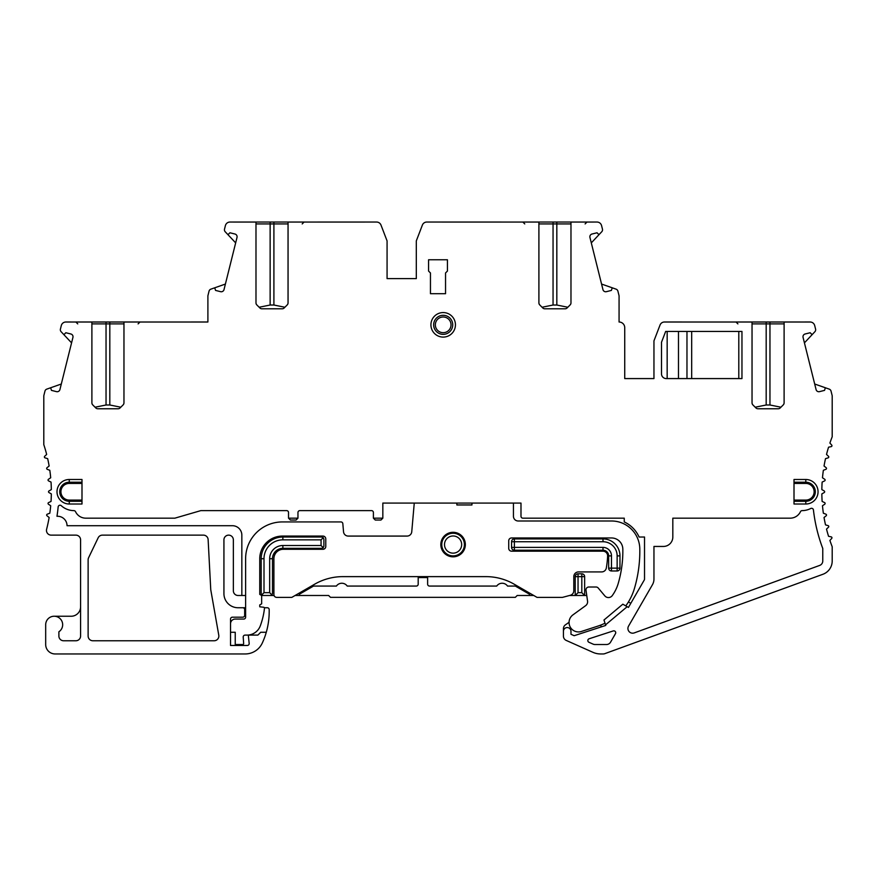 <?xml version="1.0" encoding="UTF-8"?>
<svg xmlns="http://www.w3.org/2000/svg" width="876" height="876" viewBox="0 0 876 876"><rect width="100%" height="100%" fill="white"/><g stroke="black" fill="none" stroke-linecap="round" stroke-linejoin="round"><path stroke-width="1.31" d="M266.282 632.275L260.709 632.275L257.873 635.1L249.342 635.1A0.942 0.942 0 0 0 248.412 636.14L249.167 643.389A1.883 1.883 0 0 1 247.295 645.47L230.53 645.47L230.53 619.069A1.883 1.883 0 0 1 232.414 617.186L242.783 617.186A1.883 1.883 0 0 0 244.667 615.291L244.667 609.641A1.883 1.883 0 0 0 242.783 607.747L238.075 607.747A14.147 14.147 0 0 1 223.927 593.61L223.927 539.846A4.719 4.719 0 0 1 228.636 535.137A4.719 4.719 0 0 1 233.355 539.846L233.355 590.774A4.719 4.719 0 0 0 238.075 595.494L241.842 595.494L241.842 535.137A9.428 9.428 0 0 0 232.414 525.71L67.036 525.71A9.428 9.428 0 0 0 56.973 516.293A158.436 158.436 0 0 0 58.155 506.941A1.883 1.883 0 0 1 61.309 505.726A18.856 18.856 0 0 0 73.847 510.62A1.883 1.883 0 0 1 75.544 511.693A11.311 11.311 0 0 0 85.771 518.165L174.882 518.165L200.823 510.62L286.638 510.62A1.883 1.883 0 0 1 288.522 512.504L288.522 518.165L297.96 518.165L297.96 512.504A1.883 1.883 0 0 1 299.844 510.62L371.512 510.62A1.883 1.883 0 0 1 373.395 512.504L373.395 518.165L382.834 518.165L382.834 503.076L520.99 503.076L520.99 516.271A1.883 1.883 0 0 0 522.873 518.165L624.26 518.165L624.26 521.932A30.178 30.178 0 0 1 639.086 537.021L644.528 537.021L644.528 579.058A1.883 1.883 0 0 1 644.276 580L628.442 607.418L627.183 606.696L605.546 624.851L605.743 625.442L574.163 635.702L570.977 634.279L570.977 631.333A3.767 3.767 0 0 0 567.199 627.555A3.767 3.767 0 0 0 563.432 631.333L563.432 636.118A4.719 4.719 0 0 0 566.225 640.422L592.964 652.335A18.856 18.856 0 0 0 600.64 653.956L603.148 653.956A4.719 4.719 0 0 0 604.758 653.682L822.892 574.284A14.147 14.147 0 0 0 832.2 560.99L832.2 546.734A150.891 150.891 0 0 1 829.9 540.437L831.707 538.433A0.942 0.942 0 0 0 831.204 536.879L828.554 536.309A150.891 150.891 0 0 1 826.517 529.082L828.477 527.221A0.942 0.942 0 0 0 828.094 525.633L825.51 524.866A150.891 150.891 0 0 1 824.042 517.497L826.145 515.8A0.942 0.942 0 0 0 825.882 514.179L823.363 513.216A150.891 150.891 0 0 1 822.476 505.759L824.71 504.226A0.942 0.942 0 0 0 824.579 502.594L822.137 501.433A150.891 150.891 0 0 1 821.841 493.922L824.185 492.575A0.942 0.942 0 0 0 824.185 490.943L821.841 489.585A150.891 150.891 0 0 1 822.137 482.085L824.579 480.913A0.942 0.942 0 0 0 824.71 479.281L822.476 477.759A150.891 150.891 0 0 1 823.363 470.292L825.882 469.328A0.942 0.942 0 0 0 826.145 467.707L824.042 466.01A150.891 150.891 0 0 1 825.51 458.641L828.094 457.874A0.942 0.942 0 0 0 828.477 456.286L826.517 454.425A150.891 150.891 0 0 1 828.554 447.198L831.204 446.629A0.942 0.942 0 0 0 831.707 445.074L829.9 443.07A150.891 150.891 0 0 1 832.2 436.774L832.2 395.766L831.039 391.112A2.825 2.825 0 0 0 829.233 389.13L826.265 388.079A0.931 0.931 0 0 0 825.061 388.692L824.546 390.378L819.509 391.638A2.825 2.825 0 0 1 816.082 389.579L803.073 337.424A2.825 2.825 0 0 1 805.132 333.986L810.169 332.738L811.428 333.997A0.931 0.931 0 0 0 812.764 333.975L814.888 331.708A2.825 2.825 0 0 0 815.578 329.08L814.702 325.576A4.719 4.719 0 0 0 810.125 322.007L784.108 322.018L784.108 402.872A2.825 2.825 0 0 1 783.275 404.876L780.22 407.931A2.825 2.825 0 0 1 778.216 408.764L757.926 408.764A2.825 2.825 0 0 1 755.922 407.931L752.867 404.876A2.825 2.825 0 0 1 752.035 402.872L752.035 322.018L664.446 322.007A4.719 4.719 0 0 0 660.044 325.029L653.956 340.863L653.956 378.585L624.73 378.585L624.73 327.657A5.661 5.661 0 0 0 619.069 322.007L619.069 295.792L617.908 291.15A2.825 2.825 0 0 0 616.102 289.168L613.134 288.116A0.931 0.931 0 0 0 611.93 288.73L611.404 290.416L606.378 291.675A2.825 2.825 0 0 1 602.951 289.617L589.942 237.451A2.825 2.825 0 0 1 592.001 234.023L597.038 232.775L598.297 234.023A0.931 0.931 0 0 0 599.633 234.001L601.757 231.746A2.825 2.825 0 0 0 602.447 229.118L601.571 225.614A4.719 4.719 0 0 0 596.994 222.044L570.977 222.055L570.977 302.91A2.825 2.825 0 0 1 570.145 304.914L567.09 307.969A2.825 2.825 0 0 1 565.086 308.801L544.795 308.801A2.825 2.825 0 0 1 542.791 307.969L539.736 304.914A2.825 2.825 0 0 1 538.904 302.91L538.904 222.055L426.787 222.044A4.719 4.719 0 0 0 422.385 225.066L416.308 240.9L416.308 278.623L387.072 278.623L387.072 240.9L380.994 225.066A4.719 4.719 0 0 0 376.592 222.044L288.051 222.055L288.051 302.91A2.825 2.825 0 0 1 287.229 304.914L284.163 307.969A2.825 2.825 0 0 1 282.171 308.801L261.88 308.801A2.825 2.825 0 0 1 259.876 307.969L256.821 304.914A2.825 2.825 0 0 1 255.989 302.91L255.989 222.055L229.972 222.044A4.719 4.719 0 0 0 225.395 225.614L224.519 229.118A2.825 2.825 0 0 0 225.198 231.746L227.322 234.001A0.931 0.931 0 0 0 228.658 234.023L229.928 232.775L234.954 234.023A2.825 2.825 0 0 1 237.013 237.451L224.015 289.617A2.825 2.825 0 0 1 220.588 291.675L215.551 290.416L215.025 288.73A0.931 0.931 0 0 0 213.832 288.116L210.853 289.168A2.825 2.825 0 0 0 209.046 291.15L207.897 295.792L207.897 322.007L123.965 322.018L123.965 402.872A2.825 2.825 0 0 1 123.133 404.876L120.078 407.931A2.825 2.825 0 0 1 118.074 408.764L97.783 408.764A2.825 2.825 0 0 1 95.78 407.931L92.725 404.876A2.825 2.825 0 0 1 91.892 402.872L91.892 322.018L65.875 322.007A4.719 4.719 0 0 0 61.298 325.576L60.422 329.08A2.825 2.825 0 0 0 61.112 331.708L63.236 333.975A0.931 0.931 0 0 0 64.572 333.997L65.831 332.738L70.868 333.986A2.825 2.825 0 0 1 72.927 337.424L59.918 389.579A2.825 2.825 0 0 1 56.491 391.638L51.454 390.378L50.939 388.692A0.931 0.931 0 0 0 49.735 388.079L46.767 389.13A2.825 2.825 0 0 0 44.961 391.112L43.8 395.766L43.8 444.636A150.891 150.891 0 0 1 46.658 454.425L44.687 456.286A0.942 0.942 0 0 0 45.07 457.874L47.665 458.641A150.891 150.891 0 0 1 49.133 466.01L47.03 467.707A0.942 0.942 0 0 0 47.282 469.328L49.812 470.292A150.891 150.891 0 0 1 50.698 477.759L48.465 479.281A0.942 0.942 0 0 0 48.596 480.913L51.038 482.085A150.891 150.891 0 0 1 51.334 489.585L48.99 490.943A0.942 0.942 0 0 0 48.99 492.575L51.334 493.922A150.891 150.891 0 0 1 51.038 501.433L48.596 502.594A0.942 0.942 0 0 0 48.465 504.226L50.698 505.759A150.891 150.891 0 0 1 49.812 513.216L47.282 514.179A0.942 0.942 0 0 0 47.03 515.8L49.133 517.497A150.891 150.891 0 0 1 46.614 529.246A4.719 4.719 0 0 0 51.18 535.137L75.862 535.137A4.719 4.719 0 0 1 80.581 539.846L80.581 636.042A4.719 4.719 0 0 1 75.862 640.761L63.609 640.761A4.719 4.719 0 0 1 58.889 636.042L58.889 631.782A8.486 8.486 0 0 0 58.177 617.241A8.486 8.486 0 0 0 45.683 624.73L45.683 644.528A9.428 9.428 0 0 0 55.111 653.956L245.181 653.956A18.856 18.856 0 0 0 262.329 642.962A75.446 75.446 0 0 0 269.195 611.525L269.195 609.641A1.883 1.883 0 0 0 267.3 607.747L264.377 607.747M80.581 606.805A9.428 9.428 0 0 1 71.153 616.244L54.17 616.244M81.994 504.018L69.259 504.018A12.264 12.264 0 0 1 57.006 491.754A12.264 12.264 0 0 1 69.259 479.49L81.994 479.49L81.994 504.018M672.823 518.165L790.229 518.165A11.311 11.311 0 0 0 800.456 511.693A1.883 1.883 0 0 1 802.153 510.62A18.856 18.856 0 0 0 810.694 508.507A1.883 1.883 0 0 1 813.432 509.963A160.319 160.319 0 0 0 822.772 548.486L822.772 560.99A4.719 4.719 0 0 1 819.662 565.425L634.235 632.91A4.719 4.719 0 0 1 628.541 626.121L652.445 584.719A11.311 11.311 0 0 0 653.956 579.058L653.956 546.449L663.395 546.449A9.428 9.428 0 0 0 672.823 537.021L672.823 518.165M208.127 539.605L210.755 589.723L218.781 635.22A4.719 4.719 0 0 1 214.127 640.761L92.834 640.761A4.719 4.719 0 0 1 88.126 636.042L88.126 559.786A4.719 4.719 0 0 1 88.586 557.749L98.156 537.809A4.719 4.719 0 0 1 102.404 535.137L203.418 535.137A4.719 4.719 0 0 1 208.127 539.605M606.477 644.528A4.719 4.719 0 0 0 610.561 642.174L615.467 633.666A1.883 1.883 0 0 0 613.255 630.928L589.132 638.768A1.883 1.883 0 0 0 588.957 642.283L593.085 644.123A4.719 4.719 0 0 0 595.001 644.528L606.477 644.528M430.455 293.712L445.545 293.712L445.545 272.962L447.428 271.078L447.428 259.756L428.572 259.756L428.572 271.078L430.455 272.962L430.455 293.712M455.443 324.832A12.264 12.264 0 0 1 443.19 337.096A12.264 12.264 0 0 1 430.926 324.832A12.264 12.264 0 0 1 443.19 312.568A12.264 12.264 0 0 1 455.443 324.832M741.961 378.585L741.961 331.435L665.661 331.435L661.5 342.264L661.5 373.877A4.719 4.719 0 0 0 666.22 378.585L741.961 378.585M794.006 479.49L805.8 479.49A12.264 12.264 0 0 1 818.053 491.754A12.264 12.264 0 0 1 805.8 504.018L794.006 504.018L794.006 479.49M630.808 603.334L628.42 601.965M235.239 644.528L242.718 644.528A0.942 0.942 0 0 0 243.659 643.521L243.21 637.115A1.883 1.883 0 0 1 245.094 635.1L247.032 635.1A14.147 14.147 0 0 0 260.281 625.891A73.562 73.562 0 0 0 264.475 608.273A0.942 0.942 0 0 0 263.731 607.254L259.756 606.805L259.756 604.922L261.65 603.838L261.65 595.494L259.756 594.399L259.756 558.713A22.634 22.634 0 0 1 282.39 536.079L322.948 536.079A2.825 2.825 0 0 1 325.773 538.904L325.773 546.449A2.825 2.825 0 0 1 322.948 549.285L283.342 549.285A9.428 9.428 0 0 0 273.903 558.713L273.903 594.552A2.825 2.825 0 0 0 276.739 597.377L291.828 597.377L314.626 584.215A56.579 56.579 0 0 1 342.921 576.627L485.928 576.627A56.579 56.579 0 0 1 514.212 584.215L537.021 597.377L562.48 597.377L570.309 595.286A4.719 4.719 0 0 0 573.802 590.731L573.802 576.627A4.719 4.719 0 0 1 578.521 571.918L601.681 571.918A4.719 4.719 0 0 0 606.323 567.998A99.963 99.963 0 0 0 607.626 556.118A4.719 4.719 0 0 0 602.918 551.168L511.562 551.168A2.825 2.825 0 0 1 508.726 548.343L508.726 540.799A2.825 2.825 0 0 1 511.562 537.963L611.503 537.963A11.311 11.311 0 0 1 622.825 549.077A115.052 115.052 0 0 1 618.204 583.493A39.606 39.606 0 0 1 612.258 595.614A4.719 4.719 0 0 1 604.823 595.877L598.22 588.015A2.825 2.825 0 0 0 596.063 587.008L588.814 587.008A2.825 2.825 0 0 0 586.011 590.227L587.555 601.177A4.719 4.719 0 0 1 585.65 605.644L572.97 614.853A9.428 9.428 0 0 0 581.434 631.454L597.673 626.176A56.579 56.579 0 0 0 605.02 623.208M625.782 605.885A56.579 56.579 0 0 0 634.498 588.256A132.024 132.024 0 0 0 639.798 548.77A28.295 28.295 0 0 0 611.503 520.99L518.165 520.99A4.719 4.719 0 0 1 513.445 516.271L513.445 503.076M600.673 625.114L601.254 626.898M569.093 622.278L565.436 624.829A4.719 4.719 0 0 0 563.432 628.694L563.432 631.333M569.52 595.494L575.214 595.494L575.214 576.627A2.825 2.825 0 0 1 578.04 573.802L581.817 573.802A2.825 2.825 0 0 1 584.642 576.627L584.642 595.494L575.214 595.494L578.04 592.658L578.04 576.627L581.817 576.627L581.817 592.658L584.642 595.494L586.756 595.494M295.092 595.494L328.631 595.494L330.493 597.344L515.329 597.344L517.19 595.494L533.758 595.494M261.65 595.494L263.063 595.494L261.727 594.935L261.179 593.61L261.179 558.713A21.692 21.692 0 0 1 282.871 537.021L322.007 537.021L323.89 538.904L323.89 546.449L322.007 548.343L282.871 548.343A10.37 10.37 0 0 0 272.491 558.713L272.491 593.61L271.943 594.935L270.607 595.494L263.063 595.494M270.607 595.494L274.068 595.494M241.842 595.494L245.619 595.494M245.619 607.747L242.783 607.747M414.26 503.076L411.753 531.776A4.719 4.719 0 0 1 407.055 536.079L348.232 536.079A4.719 4.719 0 0 1 343.534 531.776L342.823 523.651A1.883 1.883 0 0 0 340.95 521.932L282.39 521.932A36.781 36.781 0 0 0 245.619 558.713L245.619 617.186A1.883 1.883 0 0 1 243.725 619.069L235.239 619.069A4.719 4.719 0 0 0 230.53 623.789M471.945 503.076L471.945 504.959L456.856 504.959L456.856 503.076M465.353 544.565A12.264 12.264 0 0 1 453.089 556.829A12.264 12.264 0 0 1 440.825 544.565A12.264 12.264 0 0 1 453.089 532.301A12.264 12.264 0 0 1 465.353 544.565M248.412 636.14L248.291 635.045M264.005 592.658L264.005 558.713A18.856 18.856 0 0 1 282.871 539.846L321.065 539.846L321.065 545.507L282.871 545.507A13.206 13.206 0 0 0 269.666 558.713L269.666 592.658L264.005 592.658L261.727 594.935M269.666 592.658L271.943 594.935M261.179 593.61L261.179 558.713A21.692 21.692 0 0 1 282.871 537.021L322.007 537.021M321.065 539.846L323.332 537.579M321.065 545.507L323.332 547.785M230.53 632.275L235.239 632.275L235.239 645.47M514.387 550.227L514.387 547.39L511.562 547.39L511.562 541.74L514.387 541.74L514.387 538.904L602.995 538.904A16.973 16.973 0 0 1 619.967 555.888L619.967 568.141A2.825 2.825 0 0 1 617.142 570.977L611.481 570.977A2.825 2.825 0 0 1 608.656 568.141L608.656 555.888A5.661 5.661 0 0 0 602.995 550.227L514.387 550.227A2.825 2.825 0 0 1 511.562 547.39L511.562 541.74A2.825 2.825 0 0 1 514.387 538.904L602.995 538.904L602.995 541.74A14.147 14.147 0 0 1 617.142 555.888L617.142 568.141L611.481 568.141L611.481 555.888A8.486 8.486 0 0 0 602.995 547.39L514.387 547.39L514.387 541.74L602.995 541.74M581.817 592.658L578.04 592.658M575.214 576.627L578.04 576.627L578.04 573.802L581.817 573.802L581.817 576.627L584.642 576.627M617.142 555.888L619.967 555.888L619.967 568.141L617.142 568.141L617.142 570.977L611.481 570.977L611.481 568.141L608.656 568.141M464.4 544.565A11.311 11.311 0 0 1 453.089 555.888A11.311 11.311 0 0 1 441.767 544.565A11.311 11.311 0 0 1 453.089 533.254A11.311 11.311 0 0 1 464.4 544.565M461.674 544.565A8.585 8.585 0 0 1 453.089 553.15A8.585 8.585 0 0 1 444.504 544.565A8.585 8.585 0 0 1 453.089 535.981A8.585 8.585 0 0 1 461.674 544.565M373.395 518.165L375.289 520.048L380.94 520.048L382.834 518.165M288.522 518.165L290.416 520.048L296.066 520.048L297.96 518.165M529.783 595.494A1.883 1.883 0 0 0 528.841 593.862L515.329 586.066L507.543 586.066A6.603 6.603 0 0 0 496.714 586.066L429.514 586.066A1.883 1.883 0 0 1 427.63 584.172L427.63 577.569L418.191 577.569L418.191 584.172A1.883 1.883 0 0 1 416.308 586.066L347.225 586.066A6.603 6.603 0 0 0 336.395 586.066L313.52 586.066L300.008 593.862A1.883 1.883 0 0 0 299.066 595.494M605.546 624.851L603.98 620.011L622.836 604.188L627.183 606.696M826.265 388.079L814.691 384.016M810.169 332.738L811.428 333.997M804.431 342.855L812.764 333.975M737.899 323.89L736.004 322.007L800.138 322.007M784.009 403.584L783.527 404.581M783.275 404.876L782.618 405.533L783.275 404.876M752.615 404.581L752.134 403.584M755.2 407.209L766.182 404.997L769.96 404.997L780.943 407.209M613.134 288.116L601.56 284.054M597.038 232.775L598.297 234.023M591.3 242.882L599.633 234.001M524.757 223.927L522.873 222.044L587.008 222.044L585.113 223.927M570.878 303.622L570.396 304.618M570.145 304.914L569.488 305.571L570.145 304.914M539.485 304.618L539.003 303.622M542.069 307.246L553.052 305.023L556.829 305.023L567.812 307.246M416.308 278.623L387.072 278.623M239.958 222.044L304.082 222.044L302.198 223.927M287.481 304.618L287.963 303.622M256.077 303.622L256.558 304.618M284.886 307.246L273.903 305.023L270.136 305.023L259.154 307.246M227.322 234.001L235.666 242.882M228.658 234.023L229.928 232.775M225.406 284.054L213.832 288.116M77.745 323.89L75.862 322.007L139.996 322.007L138.101 323.89M123.385 404.581L123.866 403.584M91.991 403.584L92.473 404.581M120.8 407.209L109.818 404.997L106.04 404.997L95.057 407.209M63.236 333.975L71.569 342.855M64.572 333.997L65.831 332.738M61.309 384.016L49.735 388.079M653.956 378.585L624.73 378.585L624.73 327.657A5.661 5.661 0 0 0 619.069 322.007M81.994 501.28L69.259 501.28A9.526 9.526 0 0 1 59.732 491.754A9.526 9.526 0 0 1 69.259 482.227L81.994 482.227M452.717 324.832A9.526 9.526 0 0 1 443.19 334.358A9.526 9.526 0 0 1 433.653 324.832A9.526 9.526 0 0 1 443.19 315.305A9.526 9.526 0 0 1 452.717 324.832M738.797 331.435L738.797 378.585M686.97 331.435L686.97 378.585M667.162 331.435L667.162 378.585M794.006 482.227L805.8 482.227A9.526 9.526 0 0 1 815.326 491.754A9.526 9.526 0 0 1 805.8 501.28L794.006 501.28M261.179 558.713L264.005 558.713M282.871 537.021L282.871 539.846M282.871 548.343L282.871 545.507M272.491 558.713L269.666 558.713M608.656 555.888L611.481 555.888M602.995 550.227L602.995 547.39M769.96 322.007L769.96 323.89L784.108 323.89M752.035 323.89L769.96 323.89L769.96 404.997M766.182 322.007L766.182 404.997M556.829 222.044L556.829 223.927L570.977 223.927M538.904 223.927L556.829 223.927L556.829 305.023M553.052 222.044L553.052 305.023M273.903 222.044L273.903 223.927L288.051 223.927M255.989 223.927L273.903 223.927L273.903 305.023M270.136 222.044L270.136 305.023M109.818 322.007L109.818 323.89L123.965 323.89M91.892 323.89L109.818 323.89L109.818 404.997M106.04 322.007L106.04 404.997M69.259 504.018L69.259 500.087A8.333 8.333 0 0 1 60.926 491.754A8.333 8.333 0 0 1 69.259 483.421L81.994 483.421M81.994 500.087L69.259 500.087M69.259 479.49L69.259 483.421M451.03 324.832A7.84 7.84 0 0 1 443.19 332.683A7.84 7.84 0 0 1 435.339 324.832A7.84 7.84 0 0 1 443.19 316.992A7.84 7.84 0 0 1 451.03 324.832M691.679 331.435L691.679 378.585M678.484 331.435L678.484 378.585M805.8 479.49L805.8 483.421A8.333 8.333 0 0 1 814.132 491.754A8.333 8.333 0 0 1 805.8 500.087L794.006 500.087M794.006 483.421L805.8 483.421M805.8 504.018L805.8 500.087"/></g></svg>
